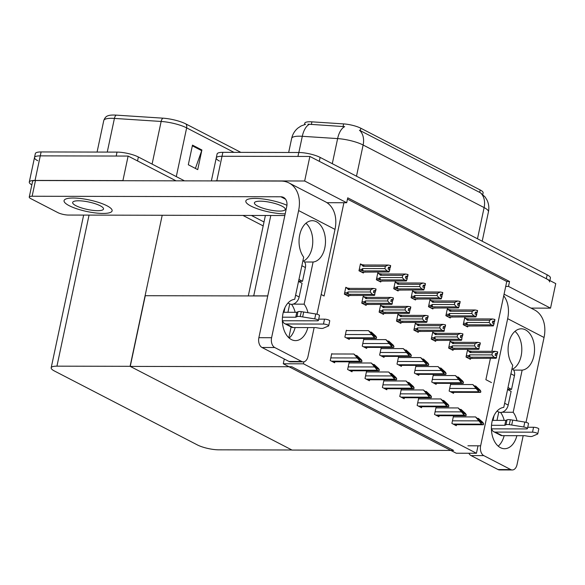<?xml version="1.0" encoding="UTF-8"?>
<svg xmlns="http://www.w3.org/2000/svg" width="585" height="585" viewBox="0 0 585 585"><rect width="100%" height="100%" fill="white"/><g stroke="black" fill="none" stroke-linecap="round" stroke-linejoin="round"><path stroke-width="0.88" d="M304.449 124.605L304.741 123.245A13.96 3.356 12 0 1 309.926 121.768A13.96 3.356 12 0 1 311.915 121.841L343.614 123.903A13.96 3.356 12 0 1 360.828 128.232L480.19 189.964A13.96 3.356 12 0 1 483.115 192.845L482.779 194.425M491.473 382.568L485.886 379.68L490.442 358.269M491.912 351.344L505.718 286.409L508.497 286.409L509.542 281.502L347.739 197.832L346.693 202.739L343.914 202.732L324.083 296.01L321.165 294.496M343.914 202.732L326.964 202.695M267.755 295.886L253.722 295.856A15.51 3.729 -168 0 0 251.711 295.93M219.507 161.109A15.51 3.729 12 0 1 216.26 157.906A15.51 3.729 12 0 1 222.022 156.268L309.874 156.451L555.75 283.601L550.529 308.149L531.012 308.105M214.461 180.919A15.51 3.729 12 0 1 216.801 180.809L304.661 180.999L309.874 156.451M508.497 286.409L550.529 308.149M304.661 180.999L346.693 202.739M505.718 286.409L506.756 281.495L347.461 199.119M506.756 281.495L509.542 281.502M347.059 287.915L345.823 287.279L344.36 294.145L348.755 296.419L348.938 295.564M364.433 296.902L363.197 296.266L361.742 303.132L366.13 305.407L366.312 304.551M399.189 314.876L397.961 314.24L396.498 321.106L400.886 323.381L401.069 322.525M416.571 323.863L415.335 323.227L413.873 330.094L418.268 332.368L418.45 331.512M433.946 332.85L432.717 332.214L431.255 339.081L435.649 341.355L435.825 340.499M451.327 341.837L450.092 341.201L448.636 348.068L453.024 350.342L453.207 349.486M381.815 305.889L380.579 305.253L379.117 312.119L383.511 314.394L383.694 313.538M384.484 380.937L383.848 380.608L382.393 387.482L386.78 389.756L386.992 388.747M401.866 389.924L401.23 389.595L399.767 396.469L404.162 398.743L404.374 397.734M419.24 398.911L418.604 398.582L417.149 405.456L421.536 407.73L421.748 406.721M436.622 407.899L435.986 407.57L434.523 414.443L438.918 416.717L439.13 415.708M367.102 371.95L366.473 371.621L365.011 378.495L369.406 380.769L369.618 379.76M349.728 362.963L349.091 362.634L347.629 369.508L352.024 371.782L352.236 370.773M332.346 353.976L331.717 353.647L330.254 360.521L334.642 362.795L334.861 361.786M453.997 416.886L453.368 416.557L451.905 423.43L456.293 425.704L456.512 424.695M468.709 350.825L467.473 350.188L466.011 357.055L470.406 359.329L470.589 358.473M361.669 264.522L360.44 263.886L358.978 270.76L363.373 273.027L363.548 272.171M379.051 273.509L377.815 272.873L376.36 279.747L380.747 282.014L380.93 281.158M413.807 291.484L412.571 290.847L411.116 297.721L415.504 299.988L415.686 299.132M431.189 300.471L429.953 299.834L428.491 306.708L432.885 308.975L433.068 308.12M448.563 309.458L447.335 308.821L445.872 315.695L450.26 317.962L450.443 317.107M396.433 282.496L395.197 281.86L393.734 288.734L398.129 291.001L398.312 290.145M381.72 348.558L381.091 348.229L379.628 355.102L384.016 357.377L384.235 356.375M364.345 339.571L363.709 339.241L362.247 346.115L366.641 348.389L366.853 347.388M346.964 330.583L346.327 330.254L344.872 337.128L349.26 339.402L349.472 338.401M451.232 384.506L450.604 384.177L449.141 391.051L453.536 393.325L453.748 392.323M433.858 375.519L433.222 375.19L431.759 382.063L436.154 384.338L436.366 383.336M416.476 366.532L415.847 366.203L414.385 373.076L418.772 375.351L418.992 374.349M399.102 357.545L398.465 357.216L397.003 364.089L401.398 366.364L401.61 365.362M465.945 318.445L464.709 317.809L463.247 324.682L467.642 326.949L467.824 326.094M303.476 363.811L283.279 363.768L456.249 453.221L476.446 453.265L303.476 363.811L303.907 361.793M476.446 453.265L478.025 445.821M283.279 363.768L284.295 359.014M288.814 337.735L291.111 326.942M130.243 366.4L291.805 366.744L453.609 450.421L292.047 450.07L130.243 366.4L145.27 295.703L267.74 295.966M31.839 184.882A15.51 3.729 12 0 1 29.287 182.059A15.51 3.729 12 0 1 35.049 180.421L122.909 180.611L128.122 156.063L176.034 180.838L137.534 160.926L138.367 156.999L184.494 180.853M242.936 215.434L263.177 225.905L242.936 215.434M130.089 366.32L56.942 366.159A15.51 3.729 -168 0 0 51.18 367.797A15.51 3.729 -168 0 0 54.427 371L197.408 444.936A15.51 3.729 -168 0 0 218.746 449.828L291.893 449.989L130.089 366.32L162.199 215.265M37.754 160.714A15.51 3.729 12 0 1 34.508 157.511A15.51 3.729 12 0 1 40.27 155.873L128.122 156.063M477.484 238.768L484.109 207.58A20.68 4.965 -168 0 1 488.438 211.843C489.265 207.755 488.789 203.836 487.012 200.085L485.067 196.926L480.446 192.794A18.098 13.214 117.3 0 1 484.109 207.58L363.124 145.014A20.68 4.965 -168 0 0 337.625 138.594A18.098 9.097 -86.3 0 1 344.675 126.645L307.929 124.174M211.368 180.911L217.093 153.979A15.51 3.729 12 0 1 222.856 152.334L298.789 152.502A15.51 3.729 12 0 1 320.119 157.394L319.286 161.321L546.339 278.738A15.51 3.729 12 0 1 549.586 281.933M216.26 157.906A15.51 3.729 12 0 1 222.022 156.268L297.948 156.429L298.789 152.502M480.446 192.794L359.453 130.228A18.098 13.214 -62.7 0 1 363.124 145.014L356.492 176.202M320.119 157.394L547.172 274.811A15.51 3.729 12 0 1 550.419 278.007L549.878 280.566M233.993 152.363L186.644 127.881A20.68 4.965 -168 0 0 161.146 121.461L114.411 118.419A20.68 4.965 -168 0 0 111.464 118.316A20.68 4.965 -168 0 0 103.779 120.503C104.759 117.841 106.156 116.269 107.962 115.779A18.61 4.468 12 0 1 113.548 115.033A18.61 4.468 12 0 1 116.21 115.128L162.944 118.17A18.61 4.468 12 0 1 185.891 123.947L240.866 152.378M29.287 182.059L34.508 157.511A15.51 3.729 12 0 1 40.27 155.873L116.196 156.034L117.029 152.107A15.51 3.729 12 0 1 138.367 156.999M34.508 157.511L35.341 153.584A15.51 3.729 12 0 1 41.104 151.946L117.029 152.107M251.404 215.455L264.01 221.978M201.898 149.987L197.723 169.628L188.311 164.758L192.487 145.124L201.898 149.987A4.139 3.02 -62.7 0 1 201.701 150.667L192.333 145.826M195.397 168.421L201.701 150.667M464.585 318.394L468.782 318.92L492.541 318.971L494.742 319.425L494.325 321.392L492.753 321.063L492.336 323.03L494.164 323.49L493.294 325.904L465.872 326.035M469.104 326.042L469.536 325.852M494.793 319.527L494.581 321.523L494.932 319.527M465.623 318.394L467.386 320.222L489.638 320.266L489.155 322.525L466.91 322.474L465.916 323.308L466.45 324.616L467.525 324.814L491.29 324.865L493.484 325.318L493.901 323.351M494.742 319.425L494.325 321.392M492.592 321.838L494.259 321.845L493.937 323.373M466.91 322.474A3.517 2.245 90.1 0 0 467.525 324.814M489.638 320.266L492.541 318.971M491.29 324.865L489.155 322.525M468.782 318.92A3.517 2.245 90.1 0 0 467.386 320.222M492.68 321.421L494.391 321.428M492.665 321.487L494.515 321.487M467.349 350.773L471.539 351.3L495.305 351.351L497.564 351.841L497.148 353.801L495.517 353.442L495.1 355.409L496.665 355.731L496.504 357.83L496.665 355.731M495.444 353.801L497.148 353.801M497.499 351.804L497.082 353.771M497.272 353.866L497.696 351.907L497.338 353.903L495.429 353.866M495.349 354.217L497.338 353.903M468.38 350.773L470.15 352.594L492.394 352.645L495.305 351.351M471.539 351.3A3.517 2.245 90.1 0 0 470.15 352.594M466.026 356.989L469.214 356.996L468.68 355.687L466.303 355.68M469.214 356.996L470.289 357.186A3.517 2.245 -89.9 0 1 469.675 354.854L468.68 355.687M470.289 357.186L494.054 357.238L491.919 354.898L469.675 354.854M492.394 352.645L491.919 354.898M494.054 357.238L496.248 357.698M496.504 357.83L496.058 358.276L468.636 358.415M472.3 358.225L468.731 358.466M497.023 354.225L496.702 355.746M447.203 309.406L451.401 309.933L475.166 309.984L477.36 310.438L476.943 312.405L475.378 312.076L474.961 314.043L476.782 314.503L475.919 316.916L448.49 317.048M451.722 317.055L452.154 316.865M477.411 310.54L477.199 312.536L477.55 310.54M448.242 309.406L450.011 311.235L472.256 311.279L471.781 313.538L449.529 313.487L448.534 314.32L449.075 315.629L450.15 315.827L473.909 315.878L476.11 316.331L476.526 314.364M477.36 310.438L476.943 312.405M475.21 312.851L476.885 312.858L476.556 314.386M449.529 313.487A3.517 2.245 90.1 0 0 450.15 315.827M472.256 311.279L475.166 309.984M473.909 315.878L471.781 313.538M451.401 309.933A3.517 2.245 90.1 0 0 450.011 311.235M475.298 312.434L477.009 312.441M475.283 312.5L477.133 312.5M429.829 300.419L434.019 300.946L457.784 300.997L459.978 301.45L459.561 303.418L457.997 303.089L457.58 305.056L459.408 305.516L458.538 307.929L431.116 308.061M434.348 308.068L434.779 307.878M460.037 301.553L459.825 303.549L460.176 301.553M430.867 300.419L432.629 302.248L454.881 302.291L454.399 304.551L432.154 304.5L431.16 305.333L431.693 306.642L432.768 306.84L456.534 306.891L458.728 307.344L459.145 305.377M459.978 301.45L459.561 303.418M457.836 303.864L459.503 303.871L459.181 305.399M432.154 304.5A3.517 2.245 90.1 0 0 432.768 306.84M454.881 302.291L457.784 300.997M456.534 306.891L454.399 304.551M434.019 300.946A3.517 2.245 90.1 0 0 432.629 302.248M457.923 303.447L459.627 303.454M457.909 303.513L459.759 303.513M412.447 291.432L416.644 291.959L440.403 292.01L442.604 292.463L442.187 294.43L440.622 294.101L440.198 296.068L442.026 296.529L441.163 298.942L413.734 299.074M416.966 299.081L417.397 298.891M442.655 292.566L442.443 294.562L442.794 292.566M413.485 291.432L415.255 293.26L437.5 293.304L437.017 295.564L414.772 295.513L413.778 296.346L414.319 297.655L415.394 297.853L439.152 297.904L441.353 298.357L441.77 296.39M442.604 292.463L442.187 294.43M440.454 294.877L442.121 294.884L441.799 296.412M414.772 295.513A3.517 2.245 90.1 0 0 415.394 297.853M437.5 293.304L440.403 292.01M439.152 297.904L437.017 295.564M416.644 291.959A3.517 2.245 90.1 0 0 415.255 293.26M440.542 294.46L442.253 294.467M440.527 294.526L442.377 294.526M449.967 341.786L454.165 342.313L477.923 342.364L480.19 342.854L479.773 344.814L478.135 344.455L477.718 346.422L479.291 346.744L478.874 348.711L479.291 346.744M478.062 344.814L479.773 344.814M480.124 342.817L479.707 344.784M479.897 344.879L480.314 342.92L479.963 344.916L478.047 344.879M477.974 345.23L479.963 344.916M451.006 341.786L452.775 343.607L475.02 343.658L477.923 342.364M454.165 342.313A3.517 2.245 90.1 0 0 452.775 343.607M448.651 348.002L451.832 348.009L451.298 346.7L448.929 346.693M451.832 348.009L452.914 348.199A3.517 2.245 -89.9 0 1 452.293 345.867L451.298 346.7M452.914 348.199L476.673 348.25L474.537 345.911L452.293 345.867M475.02 343.658L474.537 345.911M476.673 348.25L478.874 348.711M479.13 348.843L478.684 349.289L451.254 349.428M454.918 349.238L451.357 349.479M479.641 345.238L479.32 346.759M432.593 332.799L436.783 333.326L460.549 333.377L462.808 333.867L462.391 335.827L460.761 335.468L460.344 337.435L461.909 337.757L461.748 339.856L461.909 337.757M460.688 335.827L462.391 335.827M462.742 333.83L462.325 335.797M462.516 335.892L462.932 333.933L462.581 335.929L460.673 335.892M460.592 336.243L462.581 335.929M433.624 332.799L435.394 334.62L457.638 334.671L460.549 333.377M436.783 333.326A3.517 2.245 90.1 0 0 435.394 334.62M431.269 339.015L434.458 339.022L433.924 337.713L431.547 337.706M434.458 339.022L435.532 339.212A3.517 2.245 -89.9 0 1 434.918 336.88L433.924 337.713M435.532 339.212L459.298 339.263L457.163 336.931L434.918 336.88M457.638 334.671L457.163 336.931M459.298 339.263L461.492 339.724M461.748 339.856L461.302 340.302L433.88 340.441M437.543 340.251L433.975 340.492M462.267 336.251L461.938 337.772M415.211 323.812L419.408 324.339L443.167 324.39L445.434 324.88L445.017 326.839L443.379 326.481L442.962 328.448L444.534 328.77L444.11 330.737L444.534 328.77M443.306 326.839L445.017 326.839M445.368 324.843L444.951 326.81M445.141 326.905L445.558 324.946L445.207 326.942L443.291 326.905M443.218 327.256L445.207 326.942M416.249 323.812L418.019 325.633L440.264 325.684L443.167 324.39M419.408 324.339A3.517 2.245 90.1 0 0 418.019 325.633M413.887 330.028L417.076 330.035L416.542 328.726L414.165 328.719M417.076 330.035L418.151 330.225A3.517 2.245 -89.9 0 1 417.536 327.892L416.542 328.726M418.151 330.225L441.916 330.276L439.781 327.944L417.536 327.892M440.264 325.684L439.781 327.944M441.916 330.276L444.11 330.737M444.373 330.869L443.927 331.315L416.498 331.454M420.162 331.264L416.6 331.505M444.885 327.264L444.563 328.785M397.837 314.825L402.027 315.352L425.792 315.403L428.052 315.893L427.635 317.852L426.004 317.494L425.587 319.461L427.152 319.783L426.991 321.882L427.152 319.783M425.924 317.852L427.635 317.852M427.986 315.856L427.569 317.823M427.759 317.918L428.176 315.958L427.825 317.955L425.917 317.918M425.836 318.269L427.825 317.955M398.868 314.825L400.637 316.646L422.882 316.697L425.792 315.403M402.027 315.352A3.517 2.245 90.1 0 0 400.637 316.646M396.513 321.041L399.701 321.048L399.16 319.739L396.791 319.732M399.701 321.048L400.776 321.238A3.517 2.245 -89.9 0 1 400.155 318.905L399.16 319.739M400.776 321.238L424.534 321.297L422.407 318.957L400.155 318.905M422.882 316.697L422.407 318.957M424.534 321.297L426.736 321.75M426.991 321.882L426.545 322.328L399.116 322.467M402.78 322.276L399.219 322.518M427.511 318.277L427.182 319.798M478.647 389.215L479.02 390.041L472.812 384.557L478.369 391.19A2.589 1.653 90.1 0 0 478.983 391.76L479.927 392.25A2.589 1.653 90.1 0 0 480.439 392.374A2.589 1.653 90.1 0 0 480.636 392.359L480.848 391.365L480.131 390.107L475.634 386.012L478.647 389.215L477.916 389.215M450.53 384.506L472.812 384.557M474.83 386.012L475.634 386.012M476.051 388.001L480.848 391.365M478.581 390.195L478.369 391.19M481.404 421.595L481.784 422.414L475.568 416.929L481.133 423.569A2.589 1.653 90.1 0 0 481.747 424.14L482.691 424.622A2.589 1.653 90.1 0 0 483.203 424.754A2.589 1.653 90.1 0 0 483.4 424.739L483.612 423.745L482.896 422.487L478.398 418.392L481.404 421.595L480.68 421.588M453.295 416.886L475.568 416.929M477.587 418.392L478.398 418.392M478.815 420.381L483.612 423.745M481.345 422.567L481.133 423.569M293.092 304.134L304.142 304.163L313.099 262.022A20.68 13.221 90.1 0 0 325.479 240.72A20.68 13.221 90.1 0 0 312.31 220.699A20.68 13.221 90.1 0 0 299.864 234.241A20.68 13.221 90.1 0 0 303.688 257.151L294.73 299.293A20.68 13.221 90.1 0 0 282.453 317.311A20.68 13.221 90.1 0 0 291.396 339.571A20.68 13.221 90.1 0 0 295.52 340.616A20.68 13.221 90.1 0 0 307.842 327.585M307.966 312.704A20.68 13.221 90.1 0 0 304.142 304.163M289.166 338.05A20.68 13.221 90.1 0 0 295.118 327.556M295.154 312.302A20.68 13.221 90.1 0 0 291.579 304.346M102.989 213.437A24.563 5.901 -168 0 0 112.115 210.841A24.563 5.901 -168 0 0 99.128 202.585A24.563 5.901 -168 0 0 73.191 198.03A24.563 5.901 -168 0 0 64.065 200.626A24.563 5.901 -168 0 0 77.052 208.882A24.563 5.901 -168 0 0 102.989 213.437A24.563 5.901 -168 0 0 112.115 210.841A24.563 5.901 -168 0 0 99.128 202.585A24.563 5.901 -168 0 0 73.191 198.03A24.563 5.901 -168 0 0 64.065 200.626A24.563 5.901 -168 0 0 77.052 208.882A24.563 5.901 -168 0 0 102.989 213.437M284.741 213.832A24.563 5.901 -168 0 0 285.195 213.832A24.563 5.901 -168 0 1 284.741 213.832A24.563 5.901 -168 0 1 258.804 209.269A24.563 5.901 -168 0 1 245.824 201.021A24.563 5.901 -168 0 0 258.804 209.269A24.563 5.901 -168 0 0 284.741 213.832M286.942 205.306A24.563 5.901 -168 0 0 254.943 198.417A24.563 5.901 -168 0 0 245.824 201.021A24.563 5.901 -168 0 1 254.943 198.417A24.563 5.901 -168 0 1 286.942 205.306M304.558 262L313.099 262.022M284.836 215.529L68.518 215.061A7.759 1.865 -168 0 1 57.849 212.611L30.873 198.666A7.759 1.865 -168 0 1 29.25 197.065L32.592 181.357A7.759 1.865 12 0 1 35.473 180.531L281.027 181.065A31.02 22.661 -62.7 0 1 289.019 182.966A31.02 22.661 -62.7 0 1 298.621 210.571L271.594 337.72A7.759 4.958 90.1 0 0 274.731 347.519L262.007 347.49A7.759 4.958 -89.9 0 1 258.87 337.691L286.73 206.615A10.34 7.554 117.3 0 0 283.528 197.416A10.34 7.554 117.3 0 0 280.866 196.779L32.131 196.246A7.759 1.865 -168 0 0 29.25 197.065M301.706 361.471A7.759 4.958 90.1 0 0 303.257 361.859L290.54 361.83A7.759 4.958 -89.9 0 1 288.99 361.442L301.706 361.471L274.731 347.519M303.257 361.859A7.759 4.958 90.1 0 0 307.981 356.536L314.13 327.6M289.019 182.966L325.406 201.781A31.02 22.661 117.3 0 1 335.008 229.386L316.975 314.233M288.99 361.442L262.007 347.49M303.615 261.02A20.68 13.221 90.1 0 0 312.704 243.302A20.68 13.221 90.1 0 0 305.94 223.236M502.142 412.242L513.184 412.264L522.142 370.122A20.68 13.221 90.1 0 0 534.529 348.828A20.68 13.221 90.1 0 0 521.352 328.807A20.68 13.221 90.1 0 0 508.906 342.349A20.68 13.221 90.1 0 0 512.731 365.259L503.773 407.401A20.68 13.221 90.1 0 0 491.495 425.419A20.68 13.221 90.1 0 0 500.438 447.671A20.68 13.221 90.1 0 0 504.57 448.717A20.68 13.221 90.1 0 0 516.884 435.686M517.008 420.805A20.68 13.221 90.1 0 0 513.184 412.264M498.215 446.15A20.68 13.221 90.1 0 0 504.168 435.657M504.197 420.41A20.68 13.221 90.1 0 0 500.621 412.454M513.601 370.108L522.142 370.122M504.065 294.167L534.449 309.882A31.02 22.661 117.3 0 1 544.05 337.494L507.663 318.671L480.636 445.821A7.759 4.958 90.1 0 0 483.78 455.62L471.057 455.591A7.759 4.958 -89.9 0 1 468.834 453.243M510.756 469.572A7.759 4.958 90.1 0 0 512.306 469.967L499.583 469.938A7.759 4.958 -89.9 0 1 498.032 469.543L510.756 469.572L483.78 455.62M512.306 469.967A7.759 4.958 90.1 0 0 517.023 464.644L523.18 435.701M544.05 337.494L526.017 422.333M498.032 469.543L471.057 455.591M512.657 369.12A20.68 13.221 90.1 0 0 521.747 351.402A20.68 13.221 90.1 0 0 514.99 331.344M507.663 318.671A31.02 22.661 -62.7 0 0 503.714 295.798M461.265 380.228L461.638 381.054L455.43 375.57L460.995 382.202A2.589 1.653 90.1 0 0 461.609 382.773L462.545 383.263A2.589 1.653 90.1 0 0 463.064 383.387A2.589 1.653 90.1 0 0 463.261 383.372L463.474 382.378L462.757 381.12L458.252 377.025L461.265 380.228L460.541 380.228M433.156 375.519L455.43 375.57M457.448 377.025L458.252 377.025M458.677 379.014L463.474 382.378M461.207 381.208L460.995 382.202M443.891 371.241L444.264 372.067L438.055 366.583L443.613 373.215A2.589 1.653 90.1 0 0 444.227 373.786L445.17 374.276A2.589 1.653 90.1 0 0 445.682 374.4A2.589 1.653 90.1 0 0 445.88 374.385L446.092 373.391L445.375 372.133L440.878 368.038L443.891 371.241L443.159 371.241M415.774 366.532L438.055 366.583M440.066 368.038L440.878 368.038M441.295 370.027L446.092 373.391M443.825 372.221L443.613 373.215M426.509 362.254L426.882 363.08L420.673 357.596L426.238 364.228A2.589 1.653 90.1 0 0 426.845 364.799L427.789 365.289A2.589 1.653 90.1 0 0 428.308 365.413A2.589 1.653 90.1 0 0 428.505 365.398L428.71 364.404L427.993 363.146L423.496 359.051L426.509 362.254L425.785 362.254M398.4 357.545L420.673 357.596M422.692 359.051L423.496 359.051M423.92 361.04L428.71 364.404M426.443 363.234L426.238 364.228M464.029 412.608L464.402 413.427L458.194 407.942L463.751 414.582A2.589 1.653 90.1 0 0 464.366 415.153L465.309 415.635A2.589 1.653 90.1 0 0 465.828 415.767A2.589 1.653 90.1 0 0 466.018 415.752L466.23 414.758L465.514 413.5L461.017 409.405L464.029 412.608L463.298 412.6M435.92 407.899L458.194 407.942M460.212 409.405L461.017 409.405M461.441 411.394L466.23 414.758M463.964 413.58L463.751 414.582M446.647 403.621L447.028 404.44L440.812 398.955L446.377 405.595A2.589 1.653 90.1 0 0 446.991 406.166L447.927 406.648A2.589 1.653 90.1 0 0 448.446 406.78A2.589 1.653 90.1 0 0 448.644 406.765L448.856 405.771L448.139 404.513L443.635 400.418L446.647 403.621L445.924 403.613M418.538 398.911L440.812 398.955M442.83 400.418L443.635 400.418M444.059 402.407L448.856 405.771M446.589 404.593L446.377 405.595M429.273 394.634L429.646 395.453L423.438 389.968L428.995 396.608A2.589 1.653 90.1 0 0 429.609 397.178L430.553 397.661A2.589 1.653 90.1 0 0 431.072 397.793A2.589 1.653 90.1 0 0 431.262 397.778L431.474 396.784L430.757 395.526L426.26 391.431L429.273 394.634L428.542 394.626M401.156 389.924L423.438 389.968M425.456 391.431L426.26 391.431M426.684 393.42L431.474 396.784M429.207 395.606L428.995 396.608M411.891 385.647L412.264 386.466L406.056 380.981L411.621 387.621A2.589 1.653 90.1 0 0 412.235 388.191L413.171 388.674A2.589 1.653 90.1 0 0 413.69 388.806A2.589 1.653 90.1 0 0 413.887 388.791L414.1 387.797L413.383 386.539L408.878 382.444L411.891 385.647L411.167 385.639M383.782 380.937L406.056 380.981M408.074 382.444L408.878 382.444M409.303 384.433L414.1 387.797M411.833 386.619L411.621 387.621M302.95 260.61L303.008 260.639A7.759 5.667 117.3 0 1 305.414 267.542L302.489 281.29L298.562 281.275M287.944 312.288L289.721 303.922A7.759 5.667 117.3 0 1 289.626 303.871L287.974 303.023M283.974 312.28L284.968 307.6M282.687 320.741A6.201 4.534 -62.7 0 0 284.661 323.6A6.201 4.534 -62.7 0 0 286.255 323.98L323.468 324.061A3.298 0.79 12 0 1 326.957 324.675A3.298 0.79 12 0 1 328.704 325.786A3.298 0.79 12 0 1 328.477 325.999L323.015 328.309A5.17 1.243 12 0 1 319.242 328.185L315.798 327.6L293.158 327.549A6.201 4.534 117.3 0 1 291.557 327.169L284.661 323.6M318.708 319.139L324.514 319.154L323.468 324.061M282.35 320.741L317.194 320.821A3.298 0.79 12 0 0 318.423 320.47A3.298 0.79 12 0 0 314.73 318.891L300.251 316.536L301.297 311.63L303.695 312.01L302.65 316.916M282.46 317.187L295.725 317.216L296.763 312.31L297.984 311.739A5.17 1.243 12 0 1 301.297 311.63M297.984 311.739L296.939 316.646A5.17 1.243 12 0 1 300.251 316.536M296.939 316.646L295.725 317.216M283.294 312.28L296.763 312.31M318.423 320.47L319.468 315.556A3.298 0.79 -168 0 0 315.768 313.977L303.695 312.01M328.704 325.786L329.75 320.873A3.298 0.79 -168 0 0 328.002 319.768A3.298 0.79 -168 0 0 324.514 319.154M302.489 281.29L298.95 279.454M298.533 281.422L302.072 283.25L299.147 296.997A7.759 5.667 117.3 0 1 289.721 303.922M511.999 368.711L512.058 368.74A7.759 5.667 117.3 0 1 514.456 375.643L511.539 389.391L507.604 389.383M496.994 420.396L498.771 412.023A7.759 5.667 117.3 0 1 498.669 411.979L497.023 411.123M493.016 420.388L494.011 415.708M491.729 428.849A6.201 4.534 -62.7 0 0 493.703 431.708A6.201 4.534 -62.7 0 0 495.298 432.088L532.518 432.169A3.298 0.79 12 0 1 536.006 432.783A3.298 0.79 12 0 1 537.747 433.887A3.298 0.79 12 0 1 537.52 434.099L532.058 436.41A5.17 1.243 12 0 1 528.292 436.286L524.84 435.701L502.201 435.657A6.201 4.534 117.3 0 1 500.606 435.277L493.703 431.708M527.75 427.247L533.557 427.255L532.518 432.169M491.4 428.849L526.244 428.922A3.298 0.79 12 0 0 527.465 428.571A3.298 0.79 12 0 0 523.772 426.991L509.301 424.637L510.339 419.73L512.745 420.11L511.699 425.017M491.51 425.295L504.767 425.324L505.813 420.41L507.027 419.84A5.17 1.243 12 0 1 510.339 419.73M507.027 419.84L505.981 424.754A5.17 1.243 12 0 1 509.301 424.637M505.981 424.754L504.767 425.324M492.336 420.381L505.813 420.41M527.465 428.571L528.511 423.664A3.298 0.79 -168 0 0 524.818 422.085L512.745 420.11M537.747 433.887L538.792 428.98A3.298 0.79 -168 0 0 537.045 427.869A3.298 0.79 -168 0 0 533.557 427.255M511.539 389.391L507.992 387.562M507.575 389.522L511.115 391.358L508.197 405.098A7.759 5.667 117.3 0 1 498.771 412.023M279.411 211.075A15.773 3.788 -168 0 0 285.268 209.401A15.773 3.788 -168 0 0 276.932 204.106A15.773 3.788 -168 0 0 260.274 201.174A15.773 3.788 -168 0 0 254.416 202.849A15.773 3.788 -168 0 0 262.753 208.143A15.773 3.788 -168 0 0 279.411 211.075M97.658 210.68A15.773 3.788 -168 0 0 103.516 209.013A15.773 3.788 -168 0 0 95.179 203.712A15.773 3.788 -168 0 0 78.522 200.787A15.773 3.788 -168 0 0 72.664 202.454A15.773 3.788 -168 0 0 81.001 207.755A15.773 3.788 -168 0 0 97.658 210.68M409.127 353.267L409.507 354.093L403.292 348.609L408.856 355.241A2.589 1.653 90.1 0 0 409.471 355.812L410.414 356.302A2.589 1.653 90.1 0 0 410.926 356.426A2.589 1.653 90.1 0 0 411.123 356.411L411.335 355.417L410.619 354.159L406.122 350.064L409.127 353.267L408.403 353.267M381.018 348.558L403.292 348.609M405.31 350.064L406.122 350.064M406.538 352.053L411.335 355.417M409.069 354.247L408.856 355.241M391.753 344.28L392.125 345.106L385.917 339.622L391.475 346.254A2.589 1.653 90.1 0 0 392.089 346.825L393.032 347.314A2.589 1.653 90.1 0 0 393.551 347.446A2.589 1.653 90.1 0 0 393.742 347.424L393.954 346.43L393.237 345.172L388.74 341.077L391.753 344.28L391.021 344.28M363.643 339.571L385.917 339.622M387.935 341.077L388.74 341.077M389.164 343.066L393.954 346.43M391.687 345.26L391.475 346.254M374.371 335.293L374.751 336.119L368.535 330.635L374.1 337.267A2.589 1.653 90.1 0 0 374.714 337.837L375.65 338.327A2.589 1.653 90.1 0 0 376.17 338.459A2.589 1.653 90.1 0 0 376.367 338.437L376.579 337.443L375.862 336.185L371.358 332.09L374.371 335.293L373.647 335.293M346.261 330.583L368.535 330.635M370.554 332.09L371.358 332.09M371.782 334.079L376.579 337.443M374.312 336.273L374.1 337.267M395.072 282.445L399.262 282.972L423.028 283.023L425.222 283.476L424.805 285.443L423.24 285.114L422.823 287.081L424.644 287.542L423.781 289.955L396.359 290.087M399.592 290.094L400.023 289.904M425.273 283.579L425.061 285.575L425.419 283.579M396.103 282.445L397.873 284.273L420.118 284.317L419.642 286.577L397.398 286.526L396.403 287.359L396.937 288.668L398.012 288.866L421.778 288.917L423.971 289.37L424.388 287.403M425.222 283.476L424.805 285.443M423.072 285.889L424.747 285.897L424.425 287.425M397.398 286.526A3.517 2.245 90.1 0 0 398.012 288.866M420.118 284.317L423.028 283.023M421.778 288.917L419.642 286.577M399.262 282.972A3.517 2.245 90.1 0 0 397.873 284.273M423.167 285.473L424.871 285.48M423.152 285.538L424.995 285.538M377.691 273.458L381.888 273.985L405.646 274.036L407.847 274.489L407.431 276.456L405.858 276.127L405.442 278.094L407.27 278.555L406.407 280.968L378.978 281.1M382.21 281.107L382.641 280.917M407.899 274.592L407.686 276.588L408.037 274.592M378.729 273.458L380.499 275.286L402.743 275.33L402.261 277.59L380.016 277.539L379.022 278.372L379.555 279.681L380.638 279.879L404.396 279.93L406.597 280.383L407.014 278.416M407.847 274.489L407.431 276.456M405.697 276.902L407.365 276.91L407.043 278.438M380.016 277.539A3.517 2.245 90.1 0 0 380.638 279.879M402.743 275.33L405.646 274.036M404.396 279.93L402.261 277.59M381.888 273.985A3.517 2.245 90.1 0 0 380.499 275.286M405.785 276.486L407.496 276.493M405.771 276.551L407.621 276.551M360.316 264.471L364.506 264.998L388.272 265.049L390.466 265.502L390.049 267.469L388.484 267.148L388.067 269.107L389.888 269.568L389.025 271.981L361.603 272.113M364.835 272.12L365.267 271.93M390.517 265.605L390.305 267.601L390.656 265.605M361.347 264.471L363.117 266.299L385.361 266.343L384.886 268.603L362.642 268.552L361.647 269.385L362.181 270.694L363.256 270.892L387.021 270.943L389.215 271.396L389.632 269.429M390.466 265.502L390.049 267.469M388.316 267.915L389.99 267.923L389.661 269.451M362.642 268.552A3.517 2.245 90.1 0 0 363.256 270.892M385.361 266.343L388.272 265.049M387.021 270.943L384.886 268.603M364.506 264.998A3.517 2.245 90.1 0 0 363.117 266.299M388.411 267.499L390.115 267.506M388.396 267.564L390.239 267.564M394.517 376.66L394.89 377.479L388.681 371.994L394.239 378.634A2.589 1.653 90.1 0 0 394.853 379.204L395.796 379.687A2.589 1.653 90.1 0 0 396.308 379.819A2.589 1.653 90.1 0 0 396.506 379.804L396.718 378.809L396.001 377.552L391.504 373.457L394.517 376.66L393.785 376.652M366.4 371.95L388.681 371.994M390.692 373.457L391.504 373.457M391.921 375.446L396.718 378.809M394.451 377.632L394.239 378.634M377.135 367.673L377.508 368.491L371.299 363.007L376.864 369.647A2.589 1.653 90.1 0 0 377.479 370.217L378.415 370.7A2.589 1.653 90.1 0 0 378.934 370.832A2.589 1.653 90.1 0 0 379.131 370.817L379.343 369.822L378.619 368.565L374.122 364.47L377.135 367.673L376.411 367.665M349.026 362.963L371.299 363.007M373.318 364.47L374.122 364.47M374.546 366.459L379.343 369.822M377.076 368.645L376.864 369.647M359.76 358.685L360.133 359.504L353.925 354.02L359.483 360.66A2.589 1.653 90.1 0 0 360.097 361.23L361.04 361.713A2.589 1.653 90.1 0 0 361.552 361.844A2.589 1.653 90.1 0 0 361.749 361.83L361.961 360.835L361.245 359.578L356.748 355.483L359.76 358.685L359.029 358.678M331.644 353.976L353.925 354.02M355.936 355.483L356.748 355.483M357.164 357.472L361.961 360.835M359.695 359.658L359.483 360.66M380.455 305.838L384.652 306.364L408.41 306.416L410.677 306.906L410.253 308.865L408.622 308.507L408.206 310.474L409.771 310.796L409.354 312.763L409.771 310.796M408.549 308.865L410.253 308.865M410.611 306.869L410.187 308.836M410.385 308.931L410.802 306.971L410.451 308.968L408.535 308.931M408.462 309.282L410.451 308.968M381.493 305.838L383.255 307.659L405.507 307.71L408.41 306.416M384.652 306.364A3.517 2.245 90.1 0 0 383.255 307.659M379.131 312.054L382.319 312.061L381.786 310.752L379.409 310.745M382.319 312.061L383.394 312.258A3.517 2.245 -89.9 0 1 382.78 309.918L381.786 310.752M383.394 312.258L407.16 312.31L405.025 309.97L382.78 309.918M405.507 307.71L405.025 309.97M407.16 312.31L409.354 312.763M409.61 312.895L409.164 313.341L381.742 313.48M385.405 313.289L381.844 313.531M410.129 309.289L409.807 310.81M363.073 296.851L367.27 297.377L391.036 297.429L393.296 297.919L392.879 299.878L391.248 299.52L390.824 301.487L392.396 301.809L392.235 303.907L392.396 301.809M391.168 299.878L392.879 299.878M393.23 297.882L392.813 299.849M393.003 299.944L393.42 297.984L393.069 299.981L391.153 299.944M391.08 300.295L393.069 299.981M364.111 296.851L365.881 298.672L388.126 298.723L391.036 297.429M367.27 297.377A3.517 2.245 90.1 0 0 365.881 298.672M361.757 303.067L364.945 303.074L364.404 301.765L362.035 301.758M364.945 303.074L366.02 303.271A3.517 2.245 -89.9 0 1 365.398 300.931L364.404 301.765M366.02 303.271L389.778 303.322L387.643 300.983L365.398 300.931M388.126 298.723L387.643 300.983M389.778 303.322L391.979 303.776M392.235 303.907L391.789 304.354L364.36 304.492M368.023 304.302L364.462 304.544M392.747 300.302L392.425 301.823M345.698 287.864L349.888 288.39L373.654 288.442L375.914 288.931L375.497 290.891L373.866 290.533L373.449 292.5L375.014 292.822L374.597 294.789L375.014 292.822M373.793 290.891L375.497 290.891M375.848 288.895L375.431 290.862M375.628 290.957L376.045 288.997L375.694 290.994L373.778 290.957M373.698 291.308L375.694 290.994M346.729 287.864L348.499 289.685L370.744 289.736L373.654 288.442M349.888 288.39A3.517 2.245 90.1 0 0 348.499 289.685M344.375 294.079L347.563 294.087L347.029 292.778L344.653 292.771M347.563 294.087L348.638 294.284A3.517 2.245 -89.9 0 1 348.024 291.944L347.029 292.778M348.638 294.284L372.404 294.335L370.268 291.995L348.024 291.944M370.744 289.736L370.268 291.995M372.404 294.335L374.597 294.789M374.853 294.92L374.407 295.374L346.985 295.505M350.649 295.315L347.08 295.557M375.373 291.315L375.051 292.836M311.915 121.841L311.352 124.517M253.722 295.856L270.804 215.499M216.801 180.809L222.856 152.334M480.19 189.964L479.671 192.406M343.614 123.903L343.051 126.579M360.828 128.232L360.309 130.682M35.049 180.421L41.104 151.946M56.942 366.159L89.052 215.105M332.287 163.683L337.625 138.594L302.299 136.298A20.68 4.965 -168 0 0 299.352 136.188A20.68 4.965 -168 0 0 291.666 138.382L288.668 152.48M309.406 124.32A18.098 9.097 -86.3 0 0 302.299 136.298L298.855 152.502M547.172 274.811L546.339 278.738M116.21 115.128A5.17 2.603 -86.3 0 0 114.411 118.419L107.26 152.085M176.29 176.612L186.644 127.881A5.17 3.773 -62.7 0 0 185.891 123.947M152.085 164.093L161.146 121.461A5.17 2.603 -86.3 0 1 162.944 118.17M463.261 324.609L466.45 324.616M465.916 323.308L463.539 323.3M445.887 315.622L449.075 315.629M448.534 314.32L446.165 314.313M428.505 306.635L431.693 306.642M431.16 305.333L428.783 305.326M411.131 297.648L414.319 297.655M413.778 296.346L411.409 296.339M451.327 392.184L479.927 392.25M450.391 391.701L478.983 391.76M449.697 388.433L475.949 388.491M454.092 424.564L482.691 424.622M453.148 424.074L481.747 424.14M452.461 420.812L478.713 420.871M335.008 229.386L298.621 210.571M285.59 199.222L280.866 196.779M258.87 337.691L271.594 337.72M35.473 180.531L32.131 196.246M467.912 445.799L480.636 445.821M433.953 383.197L462.545 383.263M433.01 382.714L461.609 382.773M432.322 379.446L458.574 379.504M416.571 374.21L445.17 374.276M415.635 373.727L444.227 373.786M414.941 370.459L441.192 370.517M399.197 365.223L427.789 365.289M398.253 364.74L426.845 364.799M397.559 361.471L423.818 361.53M436.717 415.577L465.309 415.635M435.774 415.087L464.366 415.153M435.079 411.825L461.331 411.884M419.335 406.59L447.927 406.648M418.392 406.1L446.991 406.166M417.705 402.838L443.956 402.897M401.953 397.603L430.553 397.661M401.017 397.113L429.609 397.178M400.323 393.851L426.575 393.91M384.579 388.615L413.171 388.674M383.636 388.126L412.235 388.191M382.948 384.864L409.2 384.923M305.414 267.542L301.867 265.707M286.255 323.98L293.158 327.549M315.768 313.977L314.73 318.891M299.147 296.997L295.608 295.162M514.456 375.643L510.917 373.815M495.298 432.088L502.201 435.657M524.818 422.085L523.772 426.991M508.197 405.098L504.65 403.27M381.815 356.236L410.414 356.302M380.872 355.753L409.471 355.812M380.184 352.484L406.436 352.543M364.44 347.249L393.032 347.314M363.497 346.766L392.089 346.825M362.802 343.497L389.054 343.556M347.059 338.262L375.65 338.327M346.115 337.779L374.714 337.837M345.428 334.51L371.68 334.569M393.749 288.661L396.937 288.668M396.403 287.359L394.027 287.359M376.374 279.674L379.555 279.681M379.022 278.372L376.652 278.372M358.993 270.687L362.181 270.694M361.647 269.385L359.27 269.385M367.197 379.628L395.796 379.687M366.261 379.138L394.853 379.204M365.566 375.877L391.818 375.936M349.823 370.641L378.415 370.7M348.879 370.151L377.479 370.217M348.192 366.89L374.444 366.949M332.441 361.654L361.04 361.713M331.505 361.164L360.097 361.23M330.81 357.903L357.062 357.961M248.296 295.922L265.393 215.485M51.18 367.797L83.64 215.09M305.597 124.305L301.114 125.958L298.014 128.005C294.716 130.733 292.602 134.192 291.666 138.382M488.438 211.843L482.194 241.21M103.779 120.503L97.073 152.063M469.082 326.094L465.974 326.086M469.601 325.852L469.236 326.035M472.366 358.225L472 358.408M451.7 317.107L448.593 317.099M452.227 316.865L451.854 317.048M434.326 308.12L431.218 308.112M434.845 307.878L434.479 308.061M416.944 299.132L413.836 299.125M417.463 298.891L417.098 299.074M454.984 349.238L454.618 349.42M437.609 340.251L437.236 340.433M420.227 331.264L419.862 331.446M402.853 322.276L402.48 322.459M451.583 392.316L480.439 392.374M454.348 424.695L483.203 424.754M434.202 383.329L463.064 383.387M416.827 374.341L445.682 374.4M399.445 365.354L428.308 365.413M436.966 415.708L465.828 415.767M419.584 406.721L448.446 406.78M402.209 397.734L431.072 397.793M384.828 388.747L413.69 388.806M382.071 356.367L410.926 356.426M364.689 347.38L393.551 347.446M347.307 338.393L376.17 338.459M399.57 290.145L396.454 290.138M400.089 289.904L399.723 290.087M382.188 281.158L379.08 281.151M382.707 280.917L382.341 281.1M364.806 272.171L361.698 272.164M365.332 271.93L364.96 272.113M367.453 379.76L396.308 379.819M350.071 370.773L378.934 370.832M332.697 361.786L361.552 361.844M385.471 313.297L385.105 313.472M368.097 304.31L367.724 304.485M350.715 295.323L350.349 295.498"/></g></svg>
